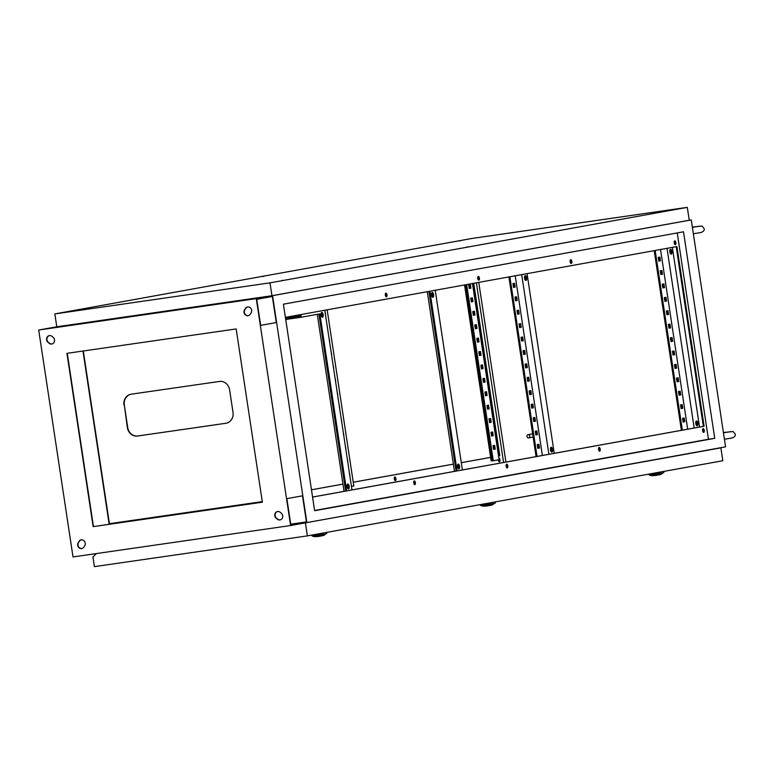 <?xml version="1.0" encoding="UTF-8"?>
<svg xmlns="http://www.w3.org/2000/svg" width="774" height="774" viewBox="0 0 774 774"><rect width="100%" height="100%" fill="white"/><g stroke="black" fill="none" stroke-linecap="round" stroke-linejoin="round"><path stroke-width="1.16" d="M292.872 317.466L288.276 318.143L292.872 317.466M300.331 316.044L298.745 316.256L300.322 315.986M322.516 317.243A2.438 1.064 -98.2 0 1 322.497 317.243A2.438 1.064 -98.2 0 1 321.094 314.999A2.438 1.064 -98.2 0 1 321.781 312.415A2.438 1.064 -98.2 0 1 321.8 312.406A2.438 1.064 -98.2 0 1 323.193 314.66A2.438 1.064 -98.2 0 1 322.516 317.243M348.474 488.907A2.438 1.064 -98.2 0 1 348.455 488.907A2.438 1.064 -98.2 0 1 347.062 486.662A2.438 1.064 -98.2 0 1 347.749 484.079A2.438 1.064 -98.2 0 1 347.758 484.069A2.438 1.064 -98.2 0 1 349.161 486.324A2.438 1.064 -98.2 0 1 348.474 488.907M432.211 292.437A2.438 1.064 81.8 0 0 431.524 295.02A2.438 1.064 81.8 0 0 432.927 297.264A2.438 1.064 81.8 0 0 432.937 297.264A2.438 1.064 81.8 0 0 433.624 294.681A2.438 1.064 81.8 0 0 432.231 292.437A2.438 1.064 81.8 0 0 432.211 292.437M458.169 464.1A2.438 1.064 81.8 0 0 457.492 466.683A2.438 1.064 81.8 0 0 458.885 468.928A2.438 1.064 81.8 0 0 458.905 468.928A2.438 1.064 81.8 0 0 459.592 466.345A2.438 1.064 81.8 0 0 458.189 464.1A2.438 1.064 81.8 0 0 458.169 464.1M525.933 280.44A2.438 1.064 -98.2 0 1 525.914 280.44A2.438 1.064 -98.2 0 1 524.52 278.195A2.438 1.064 -98.2 0 1 525.207 275.612A2.438 1.064 -98.2 0 1 525.217 275.612A2.438 1.064 -98.2 0 1 526.62 277.856A2.438 1.064 -98.2 0 1 525.933 280.44M551.891 452.103A2.438 1.064 -98.2 0 1 551.881 452.103A2.438 1.064 -98.2 0 1 550.478 449.858A2.438 1.064 -98.2 0 1 551.165 447.275A2.438 1.064 -98.2 0 1 551.185 447.275A2.438 1.064 -98.2 0 1 552.578 449.52A2.438 1.064 -98.2 0 1 551.891 452.103M671.232 254.153A2.438 1.064 -98.2 0 1 671.222 254.153A2.438 1.064 -98.2 0 1 669.82 251.908A2.438 1.064 -98.2 0 1 670.507 249.325A2.438 1.064 -98.2 0 1 670.526 249.325A2.438 1.064 -98.2 0 1 671.919 251.569A2.438 1.064 -98.2 0 1 671.232 254.153M697.2 425.816A2.438 1.064 -98.2 0 1 697.181 425.816A2.438 1.064 -98.2 0 1 695.787 423.572A2.438 1.064 -98.2 0 1 696.465 420.988A2.438 1.064 -98.2 0 1 696.484 420.988A2.438 1.064 -98.2 0 1 697.877 423.233A2.438 1.064 -98.2 0 1 697.2 425.816M675.315 244.623A1.896 0.822 -98.2 0 1 675.296 244.623A1.896 0.822 -98.2 0 1 674.212 242.881A1.896 0.822 -98.2 0 1 674.744 240.869A1.896 0.822 -98.2 0 1 674.754 240.869A1.896 0.822 -98.2 0 1 675.847 242.61A1.896 0.822 -98.2 0 1 675.315 244.623M571.28 263.45A1.896 0.822 -98.2 0 1 571.26 263.45A1.896 0.822 -98.2 0 1 570.177 261.699A1.896 0.822 -98.2 0 1 570.709 259.687A1.896 0.822 -98.2 0 1 570.719 259.687A1.896 0.822 -98.2 0 1 571.812 261.438A1.896 0.822 -98.2 0 1 571.28 263.45M478.864 280.169A1.896 0.822 -98.2 0 1 478.854 280.169A1.896 0.822 -98.2 0 1 477.761 278.417A1.896 0.822 -98.2 0 1 478.293 276.405A1.896 0.822 -98.2 0 1 478.313 276.405A1.896 0.822 -98.2 0 1 479.396 278.156A1.896 0.822 -98.2 0 1 478.864 280.169M386.449 296.877A1.896 0.822 -98.2 0 1 386.439 296.887A1.896 0.822 -98.2 0 1 385.355 295.136A1.896 0.822 -98.2 0 1 385.887 293.123A1.896 0.822 -98.2 0 1 385.897 293.123A1.896 0.822 -98.2 0 1 386.981 294.875A1.896 0.822 -98.2 0 1 386.449 296.877M414.845 484.64A1.896 0.822 -98.2 0 1 414.835 484.64A1.896 0.822 -98.2 0 1 413.751 482.899A1.896 0.822 -98.2 0 1 414.284 480.886A1.896 0.822 -98.2 0 1 414.293 480.886A1.896 0.822 -98.2 0 1 415.377 482.628A1.896 0.822 -98.2 0 1 414.845 484.64M507.26 467.922A1.896 0.822 -98.2 0 1 507.251 467.922A1.896 0.822 -98.2 0 1 506.157 466.18A1.896 0.822 -98.2 0 1 506.689 464.168A1.896 0.822 -98.2 0 1 506.709 464.168A1.896 0.822 -98.2 0 1 507.792 465.909A1.896 0.822 -98.2 0 1 507.26 467.922M599.676 451.203A1.896 0.822 -98.2 0 1 599.656 451.203A1.896 0.822 -98.2 0 1 598.573 449.462A1.896 0.822 -98.2 0 1 599.105 447.449A1.896 0.822 -98.2 0 1 599.115 447.449A1.896 0.822 -98.2 0 1 600.208 449.191A1.896 0.822 -98.2 0 1 599.676 451.203M395.388 480.693A1.896 0.822 -98.2 0 1 395.379 480.693A1.896 0.822 -98.2 0 1 394.285 478.942A1.896 0.822 -98.2 0 1 394.817 476.939A1.896 0.822 -98.2 0 1 394.827 476.929A1.896 0.822 -98.2 0 1 395.92 478.68A1.896 0.822 -98.2 0 1 395.388 480.693M703.711 432.385A1.896 0.822 -98.2 0 1 703.692 432.385A1.896 0.822 -98.2 0 1 702.608 430.634A1.896 0.822 -98.2 0 1 703.14 428.632A1.896 0.822 -98.2 0 1 703.15 428.622A1.896 0.822 -98.2 0 1 704.243 430.373A1.896 0.822 -98.2 0 1 703.711 432.385M498.872 458.111A1.896 0.822 -98.2 0 1 499.956 459.862A1.896 0.822 -98.2 0 1 499.424 461.865A1.896 0.822 -98.2 0 1 499.414 461.875A1.896 0.822 -98.2 0 1 498.292 459.862M528.139 434.688A1.625 1.461 -100.3 0 0 528.623 437.9A1.625 1.461 -100.3 0 0 528.139 434.688M725.577 446.84L306.872 522.585L272.554 295.668L256.281 298.619L290.598 525.536L306.872 522.585L272.554 295.668L54.973 327.073L272.554 295.668L691.259 219.922L725.577 446.84M473.727 283.294L499.811 455.741L498.543 455.963M492.303 460.714L491.151 460.888L490.629 457.395L461.304 462.697M453.39 464.139L353.244 482.25M342.959 484.108L311.467 489.807L342.95 484.089M476.407 282.81L503.574 462.494M326.899 324.161L327.47 327.915M330.962 350.98L331.688 354.705M335.016 377.799L335.742 381.524M339.07 404.628L339.796 408.353M343.124 431.447L343.859 435.172M347.187 458.266L347.913 461.991M327.16 309.813L353.815 486.004L351.444 486.43M349.209 471.685L349.935 475.41M345.156 444.857L345.881 448.581M341.102 418.037L341.827 421.762M337.048 391.209L337.774 394.943M332.984 364.39L333.71 368.114M328.931 337.57L329.656 341.295M324.877 310.742L325.602 314.476M472.363 297.845L472.933 301.599L471.298 301.889L470.737 298.135L472.363 297.845M476.416 324.664L476.987 328.418L475.362 328.718L474.791 324.964L476.416 324.664M480.48 351.483L481.041 355.247L479.416 355.537L478.845 351.783L480.48 351.483M484.534 378.312L485.095 382.066L483.469 382.356L482.908 378.602L484.534 378.312M488.588 405.131L489.158 408.885L487.533 409.185L486.962 405.431L488.588 405.131M492.641 431.95L493.212 435.714L491.587 436.004L491.016 432.25L492.641 431.95M472.469 283.526L499.114 459.717L493.299 460.772L466.654 284.58M494.673 445.369L495.244 449.123L493.609 449.413L493.048 445.66L494.673 445.369M490.619 418.541L491.18 422.294L489.555 422.594L488.984 418.84L490.619 418.541M486.556 391.721L487.127 395.475L485.501 395.766L484.93 392.012L486.556 391.721M482.502 364.902L483.073 368.656L481.447 368.946L480.877 365.193L482.502 364.902M478.448 338.074L479.019 341.827L477.384 342.127L476.823 338.373L478.448 338.074M474.394 311.254L474.955 315.008L473.33 315.299L472.759 311.545L474.394 311.254M470.331 284.435L470.902 288.189L469.276 288.479L468.705 284.726L470.331 284.435M471.298 301.86L471.966 301.734L471.405 298.019M475.352 328.679L476.02 328.563L475.459 324.838M479.406 355.498L480.074 355.382L479.512 351.657M483.469 382.327L484.137 382.201L483.566 378.486M487.523 409.146L488.191 409.03L487.63 405.305M491.577 435.965L492.245 435.849L491.683 432.124M493.299 460.772L492.332 460.907L465.696 284.755M493.609 449.384L494.276 449.259L493.715 445.543M489.555 422.556L490.213 422.44L489.652 418.715M485.492 395.737L486.159 395.611L485.598 391.896M481.438 368.917L482.105 368.792L481.544 365.076M477.384 342.089L478.051 341.973L477.481 338.248M473.33 315.27L473.988 315.144L473.427 311.429M469.267 288.45L469.934 288.325L469.373 284.609M461.304 462.678L490.619 457.376L464.545 284.958M345.659 491.064L318.888 314.041M521.705 274.615L548.882 454.299L346.626 490.89L319.856 313.867L301.25 317.234L300.854 314.573M346.626 490.89L312.561 497.053M667.014 248.328L694.181 428.012L548.882 454.299M676.195 246.674L703.373 426.358L694.181 428.012M570.873 263.305A1.896 0.822 81.8 0 0 571.086 261.554A1.896 0.822 81.8 0 0 570.39 259.938M386.052 296.742A1.896 0.822 81.8 0 0 386.265 294.991A1.896 0.822 81.8 0 0 385.568 293.375M506.854 467.777A1.896 0.822 81.8 0 0 507.067 466.025A1.896 0.822 81.8 0 0 506.37 464.41M703.305 432.24A1.896 0.822 81.8 0 0 703.518 430.489A1.896 0.822 81.8 0 0 702.821 428.873M599.269 451.058A1.896 0.822 81.8 0 0 599.482 449.317A1.896 0.822 81.8 0 0 598.786 447.691M414.448 484.495A1.896 0.822 81.8 0 0 414.661 482.744A1.896 0.822 81.8 0 0 413.955 481.128M478.458 280.024A1.896 0.822 81.8 0 0 478.671 278.272A1.896 0.822 81.8 0 0 477.974 276.657M674.909 244.487A1.896 0.822 81.8 0 0 675.121 242.736A1.896 0.822 81.8 0 0 674.425 241.111M462.397 469.944L435.23 290.26M427.306 291.692L454.483 471.376M515.213 275.796L542.39 455.48M660.522 249.509L687.689 429.193M285.393 317.369L676.911 246.538L704.098 426.251L312.57 497.082M677.25 232.935L708.442 439.245L314.602 510.492M499.017 461.73A1.896 0.822 81.8 0 0 499.027 459.166M473.011 283.429L499.085 455.838L498.543 455.934M453.38 464.11L353.244 482.221M394.982 480.548A1.896 0.822 81.8 0 0 395.195 478.796A1.896 0.822 81.8 0 0 394.498 477.181M271.945 295.736L270 282.858L687.302 207.364L689.257 220.242L271.945 295.736L56.783 326.792L38.7 330.024L73.017 556.941L290.598 525.536M689.247 220.213L691.259 219.922M506.776 467.709L506.302 464.535M505.925 462.068L478.758 282.384M478.38 279.946L477.906 276.782M704.098 426.251L703.373 426.358M226.231 423.214A9.762 8.795 79.7 0 1 226.124 423.233L137.878 435.965A9.762 8.795 79.7 0 1 127.72 427.567L124.314 405.034A9.762 8.795 79.7 0 1 131.106 394.198M314.631 510.714L283.4 304.182L683.5 231.803L714.731 438.336L314.631 510.714M123.966 405.102A9.762 8.795 79.7 0 1 130.922 394.237A9.762 8.795 79.7 0 1 131.203 394.189L219.448 381.447A9.762 8.795 79.7 0 1 229.607 389.854L233.013 412.378A9.762 8.795 79.7 0 1 226.056 423.252A9.762 8.795 79.7 0 1 225.776 423.291L137.53 436.033A9.762 8.795 79.7 0 1 127.371 427.625L124.314 405.034M708.442 439.245L714.731 438.336M499.085 455.838L499.811 455.741M672.354 247.361L699.532 427.045M658.906 257.249L659.477 260.964L658.809 261.09M660.938 270.658L661.499 274.383L660.832 274.499M662.97 284.068L663.531 287.793L662.863 287.909L664.498 287.647L663.928 283.894L662.302 284.193L662.873 287.947M664.992 297.477L665.553 301.202L664.895 301.318M667.024 310.896L667.585 314.612L666.917 314.737M669.055 324.306L669.616 328.021L668.949 328.147M671.077 337.716L671.639 341.431L670.981 341.557L672.606 341.295L672.045 337.541L670.41 337.832L670.981 341.586M673.109 351.125L673.67 354.85L673.003 354.966M675.131 364.535L675.702 368.26L675.034 368.376M677.163 377.944L677.724 381.669L677.057 381.785M679.195 391.363L679.756 395.079L679.088 395.204L680.723 394.943L680.153 391.189L678.527 391.48L679.098 395.233M681.217 404.773L681.788 408.488L681.12 408.614L682.745 408.353L682.184 404.599L680.559 404.889L681.12 408.643M683.249 418.183L683.81 421.907L683.142 422.024M681.381 430.334L654.214 250.65M696.039 421.327A2.438 1.064 -98.2 0 1 696.919 423.388A2.438 1.064 -98.2 0 1 696.658 425.623M670.081 249.663A2.438 1.064 -98.2 0 1 670.952 251.724A2.438 1.064 -98.2 0 1 670.7 253.959M682.349 430.16L655.172 250.476M660.435 260.828L659.874 257.074L658.248 257.365L658.809 261.119L660.435 260.828L659.477 260.964M662.467 274.238L661.896 270.484L660.27 270.784L660.841 274.538L662.467 274.238L661.499 274.383M666.52 301.067L665.959 297.303L664.324 297.603L664.895 301.357L666.52 301.067L665.553 301.202M668.552 314.476L667.981 310.722L666.356 311.013L666.927 314.766L668.552 314.476L667.585 314.612M670.584 327.886L670.013 324.132L668.388 324.422L668.949 328.176L670.584 327.886L669.616 328.021M674.638 354.705L674.067 350.951L672.442 351.251L673.012 355.005L674.638 354.705L673.67 354.85M676.669 368.114L676.099 364.361L674.473 364.66L675.034 368.414L676.669 368.114L675.702 368.26M678.692 381.534L678.13 377.77L676.495 378.07L677.066 381.824L678.692 381.534L677.724 381.669M684.777 421.762L684.206 418.008L682.581 418.299L683.152 422.062L684.777 421.762L683.81 421.907M527.055 273.648L554.232 453.332M513.607 283.536L514.168 287.251L513.51 287.377L515.136 287.115L514.575 283.361L512.939 283.652L513.51 287.406M515.639 296.945L516.2 300.67L515.532 300.786M517.661 310.355L518.232 314.08L517.564 314.196M519.693 323.764L520.254 327.489L519.586 327.605M521.724 337.174L522.286 340.899L521.618 341.024L523.253 340.763L522.682 337.009L521.057 337.3L521.628 341.053M523.746 350.593L524.317 354.308L523.65 354.434L525.275 354.173L524.714 350.419L523.089 350.709L523.65 354.463M525.778 364.003L526.339 367.718L525.672 367.844M527.81 377.412L528.371 381.137L527.704 381.253M529.832 390.822L530.393 394.547L529.735 394.663M531.864 404.231L532.425 407.956L531.757 408.072M533.896 417.65L534.457 421.366L533.789 421.491M535.918 431.06L536.479 434.775L535.821 434.901M537.949 444.469L538.511 448.185L537.843 448.31M536.082 456.621L508.905 276.937M550.74 447.614A2.438 1.064 -98.2 0 1 551.61 449.675A2.438 1.064 -98.2 0 1 551.359 451.91M524.772 275.95A2.438 1.064 -98.2 0 1 525.652 278.011A2.438 1.064 -98.2 0 1 525.391 280.246M537.05 456.447L509.873 276.763M517.167 300.525L516.597 296.771L514.971 297.061L515.542 300.825L517.167 300.525L516.2 300.67M519.199 313.934L518.628 310.181L517.003 310.48L517.564 314.234L519.199 313.934L518.232 314.08M521.221 327.344L520.65 323.59L519.025 323.89L519.596 327.644L521.221 327.344L520.254 327.489M527.307 367.582L526.736 363.828L525.111 364.119L525.681 367.873L527.307 367.582L526.339 367.718M529.339 380.992L528.768 377.238L527.142 377.528L527.713 381.292L529.339 380.992L528.371 381.137M531.361 394.401L530.8 390.647L529.164 390.947L529.735 394.701L531.361 394.401L530.393 394.547M533.392 407.811L532.822 404.057L531.196 404.357L531.767 408.111L533.392 407.811L532.425 407.956M535.424 421.23L534.853 417.476L533.228 417.767L533.789 421.52L535.424 421.23L534.457 421.366M537.446 434.64L536.885 430.886L535.25 431.176L535.821 434.93L537.446 434.64L536.479 434.775M539.478 448.049L538.907 444.295L537.282 444.586L537.853 448.339L539.478 448.049L538.511 448.185M429.88 291.227L457.057 470.911M428.922 291.401L456.089 471.085M432.405 297.061A2.438 1.064 81.8 0 0 432.656 294.836A2.438 1.064 81.8 0 0 431.786 292.775M458.363 468.725A2.438 1.064 81.8 0 0 458.624 466.499A2.438 1.064 81.8 0 0 457.744 464.439M324.799 310.239L351.977 489.923M344.053 491.355L317.282 314.331M347.313 484.418A2.438 1.064 -98.2 0 1 348.194 486.478A2.438 1.064 -98.2 0 1 347.932 488.704M321.355 312.754A2.438 1.064 -98.2 0 1 322.236 314.815A2.438 1.064 -98.2 0 1 321.974 317.04M682.745 408.353L681.788 408.488M680.723 394.943L679.756 395.079M672.606 341.295L671.639 341.431M525.275 354.173L524.317 354.308M523.253 340.763L522.286 340.899M664.498 287.647L663.531 287.793M515.136 287.115L514.168 287.251M285.587 318.665L300.409 316.527L300.128 314.699M285.567 318.53L300.302 315.869M285.712 319.469L301.25 317.234M494.276 449.259L495.244 449.123M492.245 435.849L493.212 435.714M490.213 422.44L491.18 422.294M488.191 409.03L489.158 408.885M486.159 395.611L487.127 395.475M484.137 382.201L485.095 382.066M482.105 368.792L483.073 368.656M480.074 355.382L481.041 355.247M478.051 341.973L479.019 341.827M476.02 328.563L476.987 328.418M473.988 315.144L474.955 315.008M471.966 301.734L472.933 301.599M469.934 288.325L470.902 288.189M300.892 523.669L720.875 447.856L722.819 460.733L307.375 535.889L94.389 566.636L92.928 556.98L93.683 556.845M92.928 556.98L96.363 553.565M305.43 523.021L307.375 535.889M720.875 447.856L716.337 448.514M302.75 523.34L714.479 448.852M662.999 211.534L664.527 211.302L662.999 211.534M466.558 247.07L468.086 246.848L466.558 247.07M281.736 280.507L283.265 280.285L281.736 280.507M77.69 309.958L79.219 309.735L77.69 309.958M262.512 276.521L264.04 276.299L262.512 276.521M458.963 240.985L460.491 240.753L458.963 240.985M687.302 207.364L472.14 238.421L54.838 313.915L270 282.858M56.783 326.792L54.838 313.915M47.998 342.36A3.802 3.415 79.7 0 1 49.43 335.597A3.802 3.415 79.7 0 1 51.984 336.351L53.116 337.29A3.802 3.415 79.7 0 1 51.8 344.024A3.802 3.415 79.7 0 1 49.13 343.288L48.327 342.292A3.802 3.415 79.7 0 1 49.478 335.597M245.435 308.429A3.802 3.415 79.7 0 1 251.144 308.855A3.802 3.415 79.7 0 1 251.028 313.054L250.225 314.263A3.802 3.415 79.7 0 1 244.545 313.896A3.802 3.415 79.7 0 1 244.632 309.639L245.764 308.371A3.802 3.415 79.7 0 1 247.719 306.978M79.074 541.287A3.802 3.415 79.7 0 1 84.782 541.713A3.802 3.415 79.7 0 1 84.666 545.912L83.863 547.121A3.802 3.415 79.7 0 1 78.184 546.754A3.802 3.415 79.7 0 1 78.271 542.506L79.403 541.229A3.802 3.415 79.7 0 1 81.357 539.836M276.183 518.27A3.802 3.415 79.7 0 1 277.605 511.508A3.802 3.415 79.7 0 1 280.169 512.262L281.301 513.201A3.802 3.415 79.7 0 1 279.985 519.934A3.802 3.415 79.7 0 1 277.315 519.199L276.512 518.212A3.802 3.415 79.7 0 1 277.663 511.508M236.167 328.931L66.932 353.35L93.141 526.63L262.367 502.2L236.167 328.931M256.281 298.619L38.7 330.024M67.261 353.312L93.46 526.572L262.367 502.191M290.811 524.724L286.873 498.649L302.489 495.824L306.436 521.899L290.811 524.724M260.664 325.38L256.716 299.306L272.342 296.481L276.289 322.555L260.664 325.38L276.289 322.555M81.909 548.514A3.802 3.415 79.7 0 1 78.6 542.448L79.403 541.229M280.149 519.905A3.802 3.415 79.7 0 1 277.643 519.141L276.512 518.212M51.964 343.995A3.802 3.415 79.7 0 1 49.459 343.23L48.327 342.292M248.27 315.657A3.802 3.415 79.7 0 1 244.961 309.581L245.764 308.371M290.724 524.162L306.436 521.899M82.963 351.038L109.086 523.746L262.28 501.62M109.086 523.746L262.28 501.629M83.292 350.99L109.415 523.679M668.146 457.231L668.988 457.105M662.825 472.943L661.093 474.365C654.91 475.865 650.963 476.068 649.27 474.955L662.825 472.943M661.015 474.375L652.124 475.662M499.598 487.726L500.43 487.601M331.04 518.212L331.882 518.087M494.276 503.439L492.545 504.851C486.353 506.36 482.415 506.554 480.722 505.441L494.276 503.439M492.467 504.871L483.576 506.148M325.728 533.934L323.996 535.347C317.804 536.856 313.867 537.05 312.174 535.937L325.728 533.934M323.919 535.356L315.028 536.643M723.4 432.492L733.123 431.553L735.271 434.146C735.619 435.965 734.371 437.281 731.527 438.074L724.425 439.235M730.82 431.621L723.448 432.792M692.333 227.034L702.057 226.095L704.205 228.678C704.553 230.507 703.295 231.823 700.451 232.606L693.349 233.767M699.744 226.163L692.372 227.333M528.091 434.698L532.647 433.866M528.671 437.9L533.131 437.087M649.27 474.955L648.525 474.172M663.531 472.798L664.256 471.327M480.722 505.441L479.977 504.667M494.983 503.294L495.708 501.823M312.174 535.937L311.429 535.163M326.435 533.779L327.16 532.309"/></g></svg>
